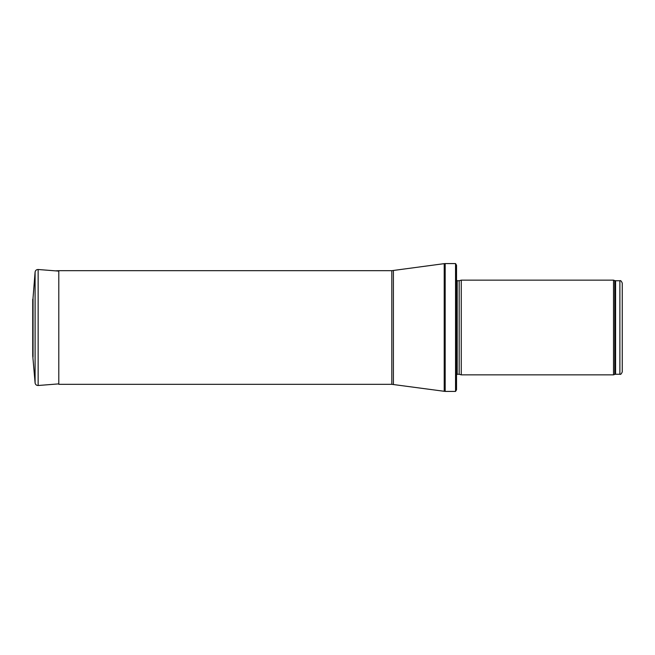 <?xml version="1.0" encoding="UTF-8"?>
<svg xmlns="http://www.w3.org/2000/svg" width="655" height="655" viewBox="0 0 655 655"><rect width="100%" height="100%" fill="white"/><g stroke="black" fill="none" stroke-linecap="round" stroke-linejoin="round"><path stroke-width="0.98" d="M622.25 327.5L622.25 283.107C621.382 281.036 620.596 280.25 619.884 280.741L619.884 374.259C620.596 374.75 621.382 373.964 622.25 371.893L622.25 327.5M613.522 327.5L613.522 374.848L461.259 374.848L461.259 280.152L613.522 280.152L613.522 327.5M455.552 263.58L456.527 265.234L456.527 389.766L455.552 391.42L445.171 391.42L445.171 263.58L455.552 263.58L455.552 391.42M391.805 384.321L391.805 270.679L58.794 270.679L58.794 384.321L391.805 384.321L445.171 391.42M33.045 357.073L33.045 297.927L32.75 355.821L35.092 382.897L35.092 272.103L33.045 297.927M619.884 280.741L615.569 280.741L615.569 374.259L619.884 374.259M615.569 280.741L614.758 280.602L614.758 374.398L615.569 374.259M459.171 374.292L459.171 280.708L459.171 374.292L461.259 374.848M458.926 280.741L457.198 280.741L457.198 374.259L456.257 375.209M391.805 270.679L444.213 263.646L444.213 391.354M393.401 270.572L393.401 384.428M35.092 272.103C35.395 270.392 36.41 269.532 38.146 269.5L38.146 385.5C36.41 385.467 35.395 384.608 35.092 382.897M32.75 299.179L32.75 355.821M614.758 280.602L613.522 280.152M614.758 374.398L613.522 374.848M459.171 280.708L461.259 280.152M458.926 374.259L457.198 374.259M457.198 280.741L456.257 279.791M444.213 263.646L445.171 263.58M55.454 270.859L58.794 270.679M38.146 269.5L58.794 271.121M38.146 385.5L58.794 383.879"/></g></svg>
